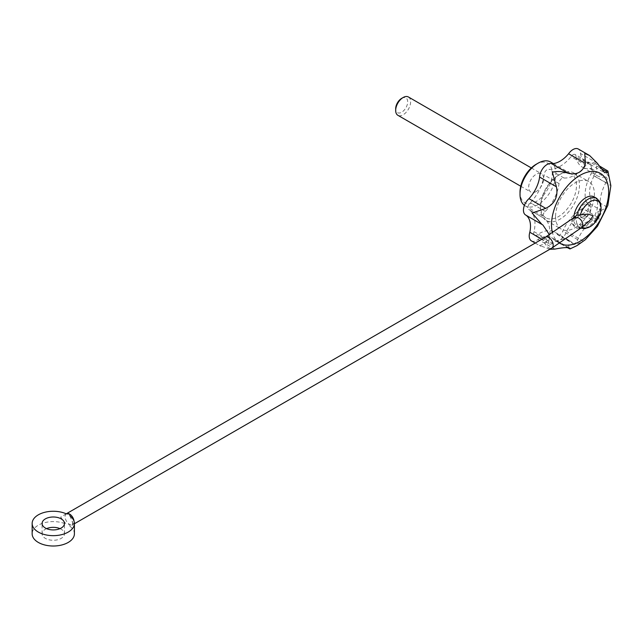 <?xml version="1.0" encoding="UTF-8"?>
<svg xmlns="http://www.w3.org/2000/svg" width="643" height="643" viewBox="0 0 643 643"><rect width="100%" height="100%" fill="white"/><g stroke="black" fill="none" stroke-linecap="round" stroke-linejoin="round"><path stroke-width="0.48" stroke-dasharray="3.21 2.41" d="M607.595 170.66L604.975 171.022C608.551 175.451 610.512 180.313 610.842 185.61L594.068 175.925A10.561 6.1 120 0 0 594.462 163.081A10.561 6.1 120 0 0 591.134 162.775L600.224 168.024M66.181 513.797L60.635 517.197L66.181 524.149A21.131 12.201 0 0 0 43.957 522.863A21.131 12.201 0 0 0 32.15 533.811M74.403 533.811A21.131 12.201 0 0 0 70.015 526.368L72.948 524.873L72.948 523.49L72.948 524.873M70.015 516.016L72.948 523.49M70.015 526.368L69.573 524.399L66.181 524.149M46.569 528.634A11.196 6.462 0 0 0 42.084 533.811A11.196 6.462 0 0 0 45.364 538.384A11.196 6.462 0 0 0 57.565 539.782A11.196 6.462 0 0 0 64.477 533.811A11.196 6.462 0 0 0 59.992 528.634M572.519 218.628A6.342 4.268 -130.1 0 0 572.463 223.828A6.342 4.268 -130.1 0 0 577.036 228.249L581.602 227.477C583.715 223.885 582.373 220.549 577.567 217.455M596.616 198.317A16.903 9.758 -60 0 1 599.204 211.86A16.903 9.758 -60 0 1 588.168 226.762A16.903 9.758 -60 0 1 579.713 227.598A16.903 9.758 -60 0 1 576.787 223.764L581.055 224.865L589.703 220.645M576.787 223.764L575.646 215.919M534.036 231.649A4.228 2.443 120 0 0 534.574 235.386L549.516 244.01A4.228 2.443 120 0 1 548.977 240.281L534.036 231.649A31.692 18.301 120 0 0 529.133 209.666A4.228 2.443 120 0 1 528.803 209.522L543.745 218.154A4.228 2.443 120 0 0 544.074 218.29L529.133 209.666M534.574 235.386A4.228 2.443 120 0 0 537.444 234.623A31.692 18.301 120 0 1 554.756 232.147L569.698 240.771A31.692 18.301 120 0 0 552.385 243.247L537.444 234.623M557.312 234.197A4.228 2.443 120 0 0 557.931 234.888L572.873 243.512A4.228 2.443 120 0 1 572.254 242.821L557.312 234.197A31.692 18.301 120 0 0 554.756 232.147M557.931 234.888A4.228 2.443 120 0 0 562.778 231.038A31.692 18.301 120 0 1 582.646 208.525A4.228 2.443 120 0 0 585.741 205.551A4.228 2.443 120 0 0 586.054 201.621A31.692 18.301 120 0 1 590.965 173.964A4.228 2.443 120 0 0 591.287 168.57A4.228 2.443 120 0 0 589.744 168.514A31.692 18.301 120 0 1 582.277 167.124L597.218 175.748A31.692 18.301 120 0 0 604.685 177.138L589.744 168.514M575.999 156.546A4.228 2.443 120 0 0 575.123 154.497L590.065 163.121A4.228 2.443 120 0 1 590.941 165.171L575.999 156.546A31.692 18.301 120 0 0 582.277 167.124M575.123 154.497A4.228 2.443 120 0 0 571.072 156.651A31.692 18.301 120 0 1 549.018 169.382A4.228 2.443 120 0 0 545.786 170.765A4.228 2.443 120 0 0 544.099 174.96A31.692 18.301 120 0 1 530.346 202.802A4.228 2.443 120 0 0 528.056 206.507A4.228 2.443 120 0 0 528.803 209.522M531.399 240.876A10.561 6.1 120 0 0 538.054 239.413A25.35 14.636 120 0 1 551.59 237.637L569.843 248.174M526.199 215.341A25.35 14.636 120 0 0 526.022 215.212A10.561 6.1 120 0 1 525.636 215.011M597.251 163.177L580.476 153.492A10.561 6.1 120 0 0 578.29 149.007M580.476 153.492A25.35 14.636 120 0 0 585.452 161.634A25.35 14.636 120 0 0 591.134 162.775M594.068 175.925A25.35 14.636 120 0 0 590.266 197.369A10.561 6.1 120 0 1 589.245 206.757A10.561 6.1 120 0 1 582.044 214.015A25.35 14.636 120 0 0 566.636 231.472A10.561 6.1 120 0 1 554.764 240.378L567.206 247.555M568.364 247.7L553.454 239.092A10.561 6.1 120 0 0 554.764 240.378M553.454 239.092A25.35 14.636 120 0 0 551.59 237.637M585.315 239.718L583.418 241.157C579.239 243.697 574.287 244.903 568.565 244.766C568.782 248.069 569.336 249.404 570.228 248.777M597.451 226.28L598.818 223.708L582.044 214.015M607.836 205.422L607.04 207.054C605.545 208.372 602.459 209.915 597.765 211.676C599.027 216.844 599.372 220.854 598.818 223.708M549.468 234.791L546.606 241.945L541.888 239.22M549.837 249.267L539.364 245.393C540.602 245.626 543.014 244.477 546.606 241.945M558.55 175.161A25.35 14.636 -60 0 1 571.233 173.907A25.35 14.636 -60 0 1 575.115 194.218A25.35 14.636 -60 0 1 558.55 216.562A25.35 14.636 -60 0 1 545.875 217.816A25.35 14.636 -60 0 1 540.626 206.21A25.35 14.636 -60 0 1 558.55 175.161L560.045 174.293A27.464 15.858 120 0 0 560.045 174.301A27.464 15.858 120 0 0 540.626 207.938A27.464 15.858 120 0 0 546.309 220.509A27.464 15.858 120 0 0 573.781 204.651A27.464 15.858 120 0 0 573.781 172.935A27.464 15.858 120 0 0 560.045 174.293L558.55 175.161M550.609 162.004A25.35 14.636 -60 0 1 554.499 182.315A25.35 14.636 -60 0 1 537.934 204.659A25.35 14.636 -60 0 1 525.259 205.913A25.35 14.636 -60 0 1 524.415 205.358M536.141 164.295A22.818 13.173 -60 0 1 552.281 173.61A22.818 13.173 -60 0 1 536.141 201.556A22.818 13.173 -60 0 1 520.01 192.241M536.141 191.55A10.561 6.1 -60 0 1 530.861 192.072A10.561 6.1 -60 0 1 530.861 179.871A10.561 6.1 -60 0 1 541.422 173.771A10.561 6.1 -60 0 1 543.046 182.242A10.561 6.1 -60 0 1 536.141 191.55M555.568 216.562A27.464 15.858 120 0 0 561.251 229.133A27.464 15.858 120 0 0 588.723 213.275A27.464 15.858 120 0 0 588.723 181.559A27.464 15.858 120 0 0 567.552 188.921A27.464 15.858 120 0 0 555.568 216.562M591.287 168.57L606.228 177.195A4.228 2.443 120 0 1 605.899 182.588A31.692 18.301 120 0 0 600.996 210.245L586.054 201.621M572.873 243.512A4.228 2.443 120 0 0 577.719 239.67A31.692 18.301 120 0 1 597.588 217.149A4.228 2.443 120 0 0 600.683 214.175A4.228 2.443 120 0 0 600.996 210.245M572.254 242.821A31.692 18.301 120 0 0 569.698 240.771M549.516 244.01A4.228 2.443 120 0 0 552.385 243.247M548.977 240.281A31.692 18.301 120 0 0 544.074 218.29M590.065 163.121A4.228 2.443 120 0 0 586.014 165.275A31.692 18.301 120 0 1 563.959 178.007A4.228 2.443 120 0 0 560.728 179.389A4.228 2.443 120 0 0 559.032 183.585A31.692 18.301 120 0 1 545.288 211.434A4.228 2.443 120 0 0 542.997 215.132A4.228 2.443 120 0 0 543.745 218.154M590.941 165.171A31.692 18.301 120 0 0 597.218 175.748M606.228 177.195A4.228 2.443 120 0 0 604.685 177.138M605.899 182.588L590.965 173.964M586.014 165.275L571.072 156.651M563.959 178.007L549.018 169.382M559.032 183.585L544.099 174.96M545.288 211.434L530.346 202.802M577.719 239.67L562.778 231.038M597.588 217.149L582.646 208.525M607.04 207.054L590.266 197.369M583.418 241.157L566.636 231.472M554.829 249.098L538.054 239.413M542.805 224.897L526.022 215.212M583.82 216.49A7.394 4.268 -60 0 1 580.123 216.852A7.394 4.268 -60 0 1 580.123 208.316A7.394 4.268 -60 0 1 587.517 204.048A7.394 4.268 -60 0 1 588.65 209.972A7.394 4.268 -60 0 1 583.82 216.49M594.196 196.919A16.903 9.758 -60 0 1 596.784 210.47A16.903 9.758 -60 0 1 585.741 225.363A16.903 9.758 -60 0 1 577.293 226.199A16.903 9.758 -60 0 1 573.821 217.455M585.741 217.599A7.394 4.268 -60 0 1 582.044 217.961A7.394 4.268 -60 0 1 582.044 209.425A7.394 4.268 -60 0 1 589.438 205.157A7.394 4.268 -60 0 1 590.571 211.081A7.394 4.268 -60 0 1 585.741 217.599M573.009 218.226L572.342 223.434L577.036 228.249M577.567 227.807A6.342 4.252 -129.7 0 0 577.607 227.823A6.342 4.252 -129.7 0 0 581.658 227.526M408.426 96.989A10.561 6.1 -60 0 1 410.049 105.452A10.561 6.1 -60 0 1 403.145 114.767A10.561 6.1 -60 0 1 397.864 115.29M401.682 98.363A8.488 4.903 -60 0 1 407.686 101.827A8.488 4.903 -60 0 1 401.682 112.228A8.488 4.903 -60 0 1 395.678 108.755M581.602 227.477L582.108 227.043A15.263 8.817 -60 0 1 580.388 224.978M559.86 243.271A40.405 23.333 -60 0 1 552.522 232.911M66.301 513.813L66.406 513.741A6.342 3.657 -120 0 0 65.433 518.821A6.342 3.657 -120 0 0 69.573 524.399A6.342 3.657 -120 0 0 72.747 524.712A6.342 3.657 -120 0 0 74.025 521.143M545.521 237.122A6.342 3.657 -120 0 0 544.549 242.202A6.342 3.657 -120 0 0 548.688 247.788A6.342 3.657 -120 0 0 551.863 248.102M594.462 163.081L598.649 165.5M580.894 228.152L577.293 226.199M64.477 533.811L64.477 523.458M42.084 533.811L42.084 523.458M540.626 206.21L540.626 207.938M525.259 205.913L545.875 217.816M553.31 163.555L571.233 173.907M546.309 220.509L561.251 229.133M573.781 172.935L588.723 181.559M535.217 243.07L540.867 246.333M585.452 161.634L604.549 172.662M580.123 216.852L582.044 217.961M587.517 204.048L589.438 205.157M72.571 521.634L72.587 524.841L74.403 523.756M520.75 186.237L530.861 192.072M531.311 167.936L541.422 173.771"/><path stroke-width="0.96" d="M567.206 247.555L569.947 248.945L577.012 245.61L585.315 239.718L597.451 226.28L607.836 205.422L610.85 185.779L607.916 171.046L607.908 172.461L600.224 168.024M607.916 171.046L598.649 165.5M66.301 513.813L66.181 513.797A21.131 12.201 0 0 0 43.957 512.511A21.131 12.201 0 0 0 32.15 523.458L32.15 533.811A21.131 12.201 0 0 0 53.281 546.011A21.131 12.201 0 0 0 74.403 533.811L74.403 523.458A21.131 12.201 0 0 0 70.015 516.016L69.573 514.054A6.342 3.657 -120 0 0 66.406 513.741L545.521 237.122L573.009 218.218L577.036 217.905A6.342 4.268 -130.1 0 0 572.913 218.218A6.342 4.268 -130.1 0 0 572.519 218.628M32.15 523.458A21.131 12.201 0 0 0 53.281 535.659A21.131 12.201 0 0 0 74.403 523.458M59.992 528.634A11.196 6.462 0 0 0 46.569 528.634M580.388 214.649A15.263 8.817 -60 0 1 596.021 200.278A15.263 8.817 -60 0 1 598.408 217.519A15.263 8.817 -60 0 1 582.108 227.051L589.703 220.645L593.208 215.767L587.887 214.063L576.787 215.284A16.903 9.758 -60 0 1 596.616 198.317L600.088 202.272L600.666 203.911L601.068 208.517L600.257 213.002L594.18 223.475L590.78 226.352L584.905 228.627L580.894 228.152M572.913 218.218L576.787 215.284M74.403 523.756L551.863 248.102L581.658 227.526A6.342 4.252 -129.7 0 0 582.293 222.277A6.342 4.252 -129.7 0 0 577.567 217.455L577.036 217.905M45.364 528.032A11.196 6.462 0 0 0 57.565 529.43A11.196 6.462 0 0 0 64.477 523.458A11.196 6.462 0 0 0 53.281 516.996A11.196 6.462 0 0 0 42.084 523.458A11.196 6.462 0 0 0 45.364 528.032M541.888 239.22L529.832 232.26A10.561 6.1 120 0 0 531.399 240.876L535.217 243.07M529.832 232.26A25.35 14.636 120 0 0 526.199 215.341M528.956 198.671A10.561 6.1 120 0 0 525.636 215.011L541.969 224.447L532.147 213.066L545.738 208.356L528.956 198.671A25.35 14.636 120 0 0 539.622 177.082A10.561 6.1 120 0 1 543.841 167.22A10.561 6.1 120 0 1 551.501 163.619A25.35 14.636 120 0 0 568.597 153.749A10.561 6.1 120 0 1 578.29 149.007L589.631 155.55L597.251 163.177L604.549 172.662L607.908 172.461M545.738 208.356C554.805 203.815 558.357 196.621 556.396 186.767L552.361 172.139C557.778 171.038 563.083 171.424 568.275 173.305C577.277 175.185 582.976 171.898 585.371 163.435L584.768 153.428L589.631 155.55M549.468 234.791L542.805 224.897L541.969 224.447M569.843 248.174L570.228 248.777C569.618 247.129 564.482 247.242 554.829 249.098L549.837 249.267M569.947 248.945L568.364 247.7M524.415 205.358A25.35 14.636 -60 0 1 520.01 194.307A25.35 14.636 -60 0 1 537.934 163.258A25.35 14.636 -60 0 1 550.609 162.004L553.31 163.555M520.01 194.307L520.01 192.241A22.818 13.173 -60 0 1 536.141 164.295L537.934 163.258M556.396 186.767L539.622 177.082M568.275 173.305L551.501 163.619M585.371 163.435L568.597 153.749M573.821 217.455A16.903 9.758 -60 0 1 581.569 201.042A16.903 9.758 -60 0 1 594.196 196.919L596.616 198.317M66.181 513.797L69.573 514.054A6.342 3.657 -120 0 1 74.025 521.143M520.75 186.237L397.864 115.29A10.561 6.1 -60 0 1 395.678 110.451A10.561 6.1 -60 0 1 403.145 97.511A10.561 6.1 -60 0 1 408.426 96.989L531.311 167.936M395.678 110.451L395.678 108.755A8.488 4.903 -60 0 1 401.682 98.363L403.145 97.511M552.522 232.911A40.405 23.333 -60 0 1 575.027 178.746A40.405 23.333 -60 0 1 608.543 188.929A40.405 23.333 -60 0 1 580.082 241.286A40.405 23.333 -60 0 1 559.86 243.271M551.863 248.102A6.342 3.657 -120 0 0 551.863 240.779A6.342 3.657 -120 0 0 545.521 237.122"/></g></svg>

